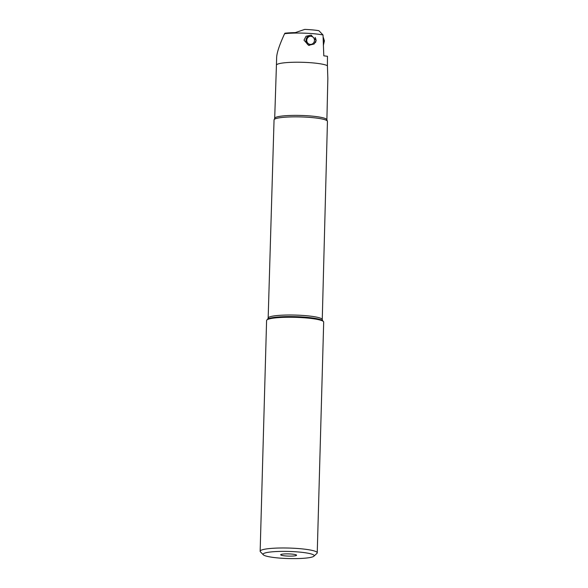 <?xml version="1.0" encoding="UTF-8"?>
<svg xmlns="http://www.w3.org/2000/svg" width="588" height="588" viewBox="0 0 588 588"><rect width="100%" height="100%" fill="white"/><g stroke="black" fill="none" stroke-linecap="round" stroke-linejoin="round"><path stroke-width="0.88" d="M327.413 65.738L327.465 56.279L323.804 55.831L323.025 34.979L318.88 30.694A22.043 3.065 -178.4 0 0 304.709 29.4L295.308 32.612A25.593 3.565 -178.4 0 0 284.937 33.215L284.599 33.7C279.535 44.695 276.889 52.589 276.647 57.381L276.426 65.165A25.857 3.602 1.6 0 1 276.426 65.165A25.857 3.602 1.6 0 1 298.359 62.225A25.857 3.602 1.6 0 1 326.906 65.474A25.857 3.602 1.6 0 1 327.413 65.738L327.847 78.402L326.891 119.812A26.107 3.631 1.6 0 0 325.656 118.666A26.107 3.631 1.6 0 0 296.837 115.38A26.107 3.631 1.6 0 0 274.692 118.357L276.426 65.165M323.025 34.979A25.857 3.602 -178.4 0 0 284.599 33.7M304.003 40.16L308.568 45.327L314.139 44.004L316.19 40.381L311.059 35.118L306.025 36.265L304.003 40.16M322.253 319.593L327.442 121.385A26.71 3.719 -178.4 0 0 327.251 120.922A26.71 3.719 -178.4 0 0 326.186 120.209A26.71 3.719 -178.4 0 0 298.337 116.872A26.71 3.719 -178.4 0 0 274.265 119.445A26.71 3.719 -178.4 0 0 274.052 119.893L268.165 318.086A27.055 3.763 1.6 0 1 291.111 315.006A27.055 3.763 1.6 0 1 320.982 318.402A27.055 3.763 1.6 0 1 320.997 318.409A27.055 3.763 1.6 0 1 322.253 319.593L322.65 320.739A27.761 3.866 -178.4 0 0 321.614 320.07A27.761 3.866 -178.4 0 0 292.897 316.601A27.761 3.866 -178.4 0 0 267.702 319.203L266.893 319.96A28.555 3.976 -178.4 0 0 266.592 320.511L260.153 551.235A28.555 3.976 1.6 0 1 280.028 548.001A28.555 3.976 1.6 0 1 315.896 551.566A28.555 3.976 1.6 0 1 317.241 552.823A28.555 3.976 1.6 0 1 316.947 553.374L313.896 556.204A25.563 3.557 1.6 0 1 296.374 558.6A25.563 3.557 1.6 0 1 264.269 555.41A25.563 3.557 1.6 0 1 263.306 554.793A25.563 3.557 1.6 0 1 280.858 551.397A25.563 3.557 1.6 0 1 312.956 554.58A25.563 3.557 1.6 0 1 313.896 556.204M317.241 552.823L323.687 322.106A28.555 3.976 -178.4 0 0 323.422 321.54A28.555 3.976 -178.4 0 0 322.342 320.842A28.555 3.976 -178.4 0 0 292.809 317.277A28.555 3.976 -178.4 0 0 266.893 319.96M263.306 554.793L260.418 551.801A28.555 3.976 1.6 0 1 260.153 551.235M296.183 554.866A7.945 1.103 -178.4 0 0 287.73 553.874A7.945 1.103 -178.4 0 0 280.704 554.69A7.945 1.103 -178.4 0 0 281.049 555.123A7.945 1.103 -178.4 0 0 290.134 556.123A7.945 1.103 -178.4 0 0 296.536 555.131A7.945 1.103 -178.4 0 0 296.183 554.866M314.462 40.087A4.05 3.851 100.1 0 1 310.809 44.394A4.05 3.851 100.1 0 1 306.76 40.638A4.05 3.851 100.1 0 1 310.413 36.331A4.05 3.851 100.1 0 1 314.462 40.087M309.391 45.423A5.248 4.991 100.1 0 1 311.515 35.214M315.117 37.419A5.248 4.991 100.1 0 1 315.513 42.534M323.106 37.514A8.247 7.842 100.1 0 1 323.937 40.77A8.247 7.842 100.1 0 1 323.319 44.431M323.349 45.416L324.392 40.859L323.084 36.735M274.265 119.445L274.692 118.357M268.165 318.086L267.702 319.203M327.251 120.922L326.891 119.812M322.65 320.739L323.422 321.54"/></g></svg>
